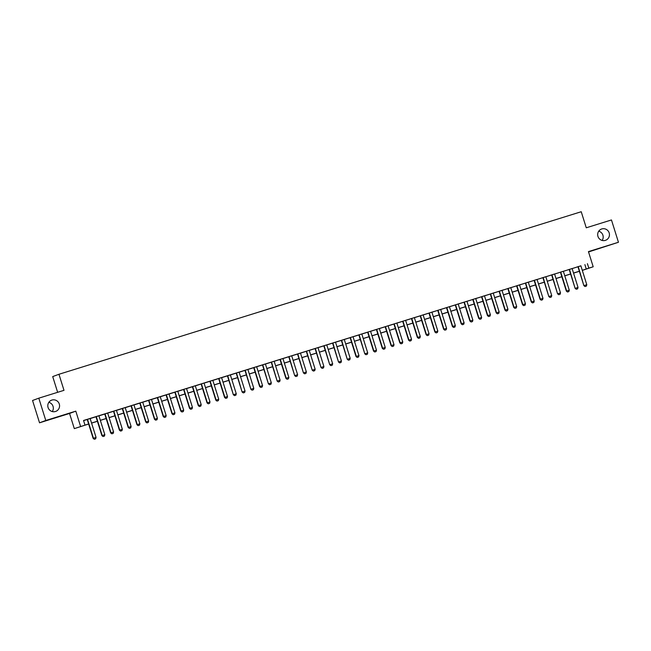 <?xml version="1.0" encoding="UTF-8"?>
<svg xmlns="http://www.w3.org/2000/svg" width="651" height="651" viewBox="0 0 651 651"><rect width="100%" height="100%" fill="white"/><g stroke="black" fill="none" stroke-linecap="round" stroke-linejoin="round"><path stroke-width="0.98" d="M48.849 402.318A5.989 5.875 -110.3 0 1 52.275 411.562M59.29 404.043A5.989 5.875 -110.3 0 1 55.766 411.399A5.989 5.875 -110.3 0 1 48.076 407.526A5.989 5.875 -110.3 0 1 51.6 400.17A5.989 5.875 -110.3 0 1 59.29 404.043M598.725 231.186A5.989 5.875 -110.3 0 1 602.151 240.431M609.173 232.912A5.989 5.875 -110.3 0 1 605.642 240.268A5.989 5.875 -110.3 0 1 597.952 236.403A5.989 5.875 -110.3 0 1 601.483 229.046A5.989 5.875 -110.3 0 1 609.173 232.912M88.642 424.021L74.312 428.627L88.626 423.956M69.551 413.458L75.801 411.147L45.79 420.481L38.8 398.176L32.55 400.495L39.54 422.8L69.551 413.458L74.312 428.627M57.638 392.309L52.707 376.587L58.956 374.276L581.229 211.73L586.266 227.793L611.46 219.957L618.45 242.262L588.439 251.603L593.191 266.772L582.311 270.385M588.545 251.945L618.45 242.262M45.79 420.481L39.54 422.8M90.147 418.528L87.21 419.447M95.966 416.697L101.898 435.633L104.835 434.697L98.903 415.777L100.278 415.354L95.974 416.713M104.73 413.963L110.662 432.907L113.599 431.971L107.667 413.051L109.042 412.628L104.738 413.987M113.494 411.237L119.426 430.181L122.355 429.245L116.431 410.325L117.807 409.894L113.502 411.261M122.258 408.511L128.19 427.447L131.12 426.519L125.195 407.599L126.571 407.168L122.266 408.535M131.022 405.785L136.954 424.721L139.884 423.793L133.96 404.873L135.327 404.442L131.022 405.809M139.778 403.059L145.718 421.994L148.648 421.067L142.715 402.147L144.091 401.716L139.786 403.083M148.542 400.332L154.482 419.268L157.412 418.341L151.48 399.413L152.855 398.99L148.55 400.357M160.252 396.711L157.314 397.623M166.07 394.88L172.002 413.816L174.94 412.88L169.008 393.961L170.383 393.538L166.078 394.897M174.834 392.146L180.766 411.09L183.704 410.154L177.772 391.235L179.147 390.803L174.842 392.171M183.598 389.42L189.531 408.356L192.46 407.428L186.536 388.509L187.911 388.077L183.606 389.444M192.362 386.694L198.295 405.63L201.224 404.702L195.3 385.783L196.675 385.351L192.362 386.718M201.118 383.968L207.059 402.904L209.988 401.976L204.056 383.057L205.431 382.625L201.126 383.992M212.828 380.347L209.891 381.266M221.592 377.621L218.655 378.54M230.356 374.895L226.043 376.237L227.419 375.806L233.343 394.726L227.72 375.692M239.12 372.169L234.808 373.511L236.183 373.08L242.107 392L236.484 372.966M247.885 369.442L243.572 370.785L244.947 370.354L250.871 389.274L245.248 370.232M256.649 366.716L253.711 367.628M265.405 363.982L261.092 365.325L262.467 364.902L268.399 383.813L262.768 364.78M274.169 361.256L269.856 362.599L271.231 362.176L277.163 381.087L271.532 362.054M282.933 358.53L279.995 359.45M291.697 355.804L287.384 357.147L288.759 356.715L294.683 375.635L289.06 356.602M300.461 353.078L296.148 354.421L297.523 353.989L303.447 372.909L297.824 353.875M309.225 350.352L304.912 351.695L306.287 351.263L312.211 370.183L306.588 351.149M317.989 347.626L313.676 348.969L315.051 348.537L320.976 367.449L315.353 348.415M326.753 344.9L322.44 346.234L323.807 345.811L329.74 364.723L324.117 345.689M335.509 342.166L331.196 343.508L332.571 343.085L338.504 361.997L332.873 342.963M344.273 339.44L339.96 340.782L341.336 340.359L347.268 359.271L341.637 340.237M353.037 336.713L350.1 337.625M361.801 333.987L357.489 335.33L358.864 334.899L364.788 353.818L359.165 334.785M370.565 331.261L367.628 332.173M379.33 328.535L376.392 329.447M388.094 325.809L385.156 326.721M393.912 323.97L399.844 342.906L402.774 341.978L396.85 323.059L398.217 322.627L393.912 323.995M402.668 321.244L408.608 340.18L411.538 339.252L405.606 320.325L406.981 319.901L402.676 321.269M411.432 318.518L417.372 337.454L420.302 336.526L414.37 317.598L415.745 317.175L411.44 318.542M420.196 315.792L426.128 334.728L429.066 333.792L423.134 314.872L424.509 314.449L420.204 315.808M428.96 313.058L434.892 332.002L437.83 331.066L431.898 312.146L433.273 311.715L428.968 313.082M440.67 309.445L437.732 310.356M446.488 307.606L452.421 326.542L455.35 325.614L449.426 306.694L450.801 306.263L446.496 307.63M455.252 304.88L461.185 323.816L464.114 322.888L458.19 303.968L459.565 303.537L455.252 304.904M466.954 301.258L464.017 302.178M472.772 299.427L478.713 318.363L481.642 317.436L475.71 298.508L477.085 298.085L472.781 299.452M481.537 296.701L487.477 315.637L490.406 314.702L484.474 295.782L485.849 295.359L481.545 296.718M490.301 293.967L496.233 312.911L499.171 311.975L493.238 293.056L494.614 292.633L490.309 293.992M499.065 291.241L504.997 310.185L507.935 309.249L502.002 290.33L503.378 289.898L499.073 291.266M510.775 287.628L507.837 288.539M516.593 285.789L522.525 304.725L525.455 303.797L519.531 284.878L520.906 284.446L516.601 285.813M525.357 283.063L531.289 301.999L534.219 301.071L528.295 282.152L529.662 281.72L525.357 283.087M537.059 279.442L534.121 280.361M545.823 276.716L541.51 278.058L542.885 277.627L548.817 296.547L543.186 277.513M554.587 273.99L550.274 275.332L551.649 274.901L557.573 293.821L551.95 274.787M563.351 271.264L560.413 272.175M572.115 268.537L567.802 269.88L569.177 269.449L575.102 288.36L569.479 269.327M580.895 265.852L83.54 420.489L84.939 424.948M83.58 420.627L87.226 419.488M90.163 418.577L95.99 416.762M98.928 415.851L104.754 414.036M107.692 413.125L113.518 411.31M116.456 410.399L122.274 408.584M125.212 407.672L131.038 405.858M133.976 404.938L139.802 403.132M142.74 402.212L148.566 400.406M151.504 399.486L157.33 397.671M160.268 396.76L166.095 394.945M169.032 394.034L174.859 392.219M177.796 391.308L183.615 389.493M186.552 388.582L192.379 386.767M195.316 385.848L201.143 384.041M204.08 383.122L209.907 381.315M212.844 380.396L218.671 378.581M221.609 377.67L227.435 375.855M230.373 374.943L236.199 373.129M239.137 372.217L244.963 370.403M247.901 369.491L253.719 367.677M256.657 366.765L262.483 364.951M265.421 364.031L271.247 362.225M274.185 361.305L280.011 359.49M282.949 358.579L288.775 356.764M291.713 355.853L297.54 354.038M300.477 353.127L306.304 351.312M309.241 350.401L315.06 348.586M317.997 347.675L323.824 345.86M326.761 344.94L332.588 343.134M335.525 342.214L341.352 340.408M344.289 339.488L350.116 337.674M353.054 336.762L358.88 334.948M361.818 334.036L367.644 332.222M370.582 331.31L376.408 329.496M379.346 328.584L385.164 326.769M388.102 325.85L393.928 324.043M396.866 323.124L402.692 321.317M405.63 320.398L411.456 318.583M414.394 317.672L420.22 315.857M423.158 314.946L428.985 313.131M431.922 312.22L437.749 310.405M440.686 309.494L446.505 307.679M449.442 306.767L455.269 304.953M458.206 304.033L464.033 302.227M466.97 301.307L472.797 299.493M475.735 298.581L481.561 296.766M484.499 295.855L490.325 294.04M493.263 293.129L499.089 291.314M502.027 290.403L507.853 288.588M510.791 287.677L516.609 285.862M519.547 284.943L525.373 283.136M528.311 282.217L534.137 280.41M537.075 279.491L542.901 277.676M545.839 276.765L551.666 274.95M554.603 274.038L560.43 272.224M563.367 271.312L569.194 269.498M572.131 268.586L577.95 266.772M580.879 265.811L576.566 267.146L577.942 266.723L583.866 285.634L578.243 266.601M75.801 411.147L80.553 426.315M587.414 263.679L588.813 268.139L593.191 266.772M38.8 398.176L63.993 390.331L58.956 374.276M579.374 271.296L573.547 273.111M570.61 274.022L564.783 275.837M561.846 276.748L556.019 278.563M553.081 279.474L547.255 281.289M544.317 282.209L538.491 284.015M535.553 284.935L529.735 286.741M526.797 287.661L520.971 289.475M518.033 290.387L512.207 292.201M509.269 293.113L503.443 294.927M500.505 295.839L494.679 297.653M491.741 298.565L485.915 300.38M482.977 301.299L477.15 303.106M474.213 304.025L468.394 305.832M465.449 306.751L459.63 308.566M456.693 309.477L450.866 311.292M447.929 312.203L442.102 314.018M439.165 314.929L433.338 316.744M430.401 317.655L424.574 319.47M421.636 320.382L415.81 322.196M412.872 323.116L407.046 324.922M404.108 325.842L398.29 327.656M395.352 328.568L389.526 330.382M386.588 331.294L380.762 333.109M377.824 334.02L371.998 335.835M369.06 336.746L363.234 338.561M360.296 339.472L354.469 341.287M351.532 342.206L345.705 344.013M342.768 344.932L336.949 346.739M334.004 347.658L328.185 349.473M325.248 350.384L319.421 352.199M316.484 353.111L310.657 354.925M307.72 355.837L301.893 357.651M298.955 358.563L293.129 360.377M290.191 361.297L284.365 363.103M281.427 364.023L275.601 365.829M272.663 366.749L266.845 368.564M263.907 369.475L258.081 371.29M255.143 372.201L249.317 374.016M246.379 374.927L240.553 376.742M237.615 377.653L231.789 379.468M228.851 380.379L223.024 382.194M220.087 383.113L214.26 384.92M211.323 385.84L205.504 387.654M202.559 388.566L196.74 390.38M193.803 391.292L187.976 393.106M185.039 394.018L179.212 395.832M176.275 396.744L170.448 398.558M167.51 399.47L161.684 401.285M158.746 402.204L152.92 404.011M149.982 404.93L144.156 406.737M141.218 407.656L135.4 409.471M132.462 410.382L126.636 412.197M123.698 413.108L117.872 414.923M114.934 415.834L109.108 417.649M106.17 418.56L100.344 420.375M97.406 421.295L91.579 423.101M582.287 270.32L588.813 268.139M91.563 423.036L97.39 421.23M100.327 420.31L106.146 418.503M109.091 417.584L114.91 415.769M117.847 414.858L123.674 413.043M126.611 412.132L132.438 410.317M135.375 409.406L141.202 407.591M144.14 406.68L149.966 404.865M152.904 403.945L158.73 402.139M161.668 401.219L167.494 399.413M170.432 398.493L176.25 396.679M179.188 395.767L185.014 393.953M187.952 393.041L193.778 391.227M196.716 390.315L202.542 388.501M205.48 387.589L211.306 385.774M214.244 384.863L220.071 383.048M223.008 382.129L228.835 380.322M231.772 379.403L237.591 377.588M240.536 376.677L246.355 374.862M249.292 373.951L255.119 372.136M258.056 371.225L263.883 369.41M266.82 368.499L272.647 366.684M275.585 365.772L281.411 363.958M284.349 363.038L290.175 361.232M293.113 360.312L298.939 358.506M301.877 357.586L307.695 355.772M310.633 354.86L316.459 353.045M319.397 352.134L325.223 350.319M328.161 349.408L333.987 347.593M336.925 346.682L342.751 344.867M345.689 343.948L351.516 342.141M354.453 341.222L360.28 339.415M363.217 338.496L369.036 336.681M371.981 335.77L377.8 333.955M380.737 333.043L386.564 331.229M389.501 330.317L395.328 328.503M398.266 327.591L404.092 325.777M407.03 324.865L412.856 323.051M415.794 322.131L421.62 320.325M424.558 319.405L430.384 317.59M433.322 316.679L439.14 314.864M442.078 313.953L447.904 312.138M450.842 311.227L456.668 309.412M459.606 308.501L465.432 306.686M468.37 305.775L474.197 303.96M477.134 303.04L482.961 301.234M485.898 300.314L491.725 298.5M494.662 297.588L500.481 295.774M503.426 294.862L509.245 293.048M512.182 292.136L518.009 290.322M520.946 289.41L526.773 287.596M529.711 286.684L535.537 284.869M538.475 283.95L544.301 282.143M547.239 281.224L553.065 279.417M556.003 278.498L561.829 276.683M564.767 275.772L570.585 273.957M573.523 273.046L579.349 271.231M584.883 264.615L586.274 269.075M586.38 286.115L585.013 286.546L586.38 286.115L586.795 284.707L580.871 265.787M585.062 286.53L584.167 285.52L586.795 284.707M583.866 285.634L585.013 286.546M577.616 288.849L576.249 289.272L577.616 288.849L578.039 287.433L572.107 268.513M576.298 289.256L575.411 288.255L578.039 287.433M575.102 288.36L576.249 289.272M567.542 291.982L568.852 291.575L567.542 291.982L566.337 291.095L560.405 272.151M563.343 271.239L569.275 290.159L566.647 290.981L560.714 272.061M568.852 291.575L569.275 290.159M566.337 291.095L567.485 291.998M560.088 294.301L558.721 294.724L560.088 294.301L560.511 292.885L554.579 273.965M558.778 294.708L557.883 293.707L560.511 292.885M557.573 293.821L558.721 294.724M551.324 297.027L549.965 297.458L551.324 297.027L551.747 295.611L545.815 276.691M550.014 297.434L549.118 296.433L551.747 295.611M548.817 296.547L549.965 297.458M541.25 300.16L542.56 299.753L541.25 300.16L540.053 299.273L534.113 280.337M537.051 279.417L542.983 298.345L540.354 299.159L534.422 280.239M542.56 299.753L542.983 298.345M540.053 299.273L541.201 300.184M532.485 302.886L533.804 302.479L532.485 302.886L531.59 301.885L525.666 282.965M533.804 302.479L534.219 301.071M531.289 301.999L532.437 302.91M523.721 305.62L525.04 305.205L523.721 305.62L522.826 304.611L516.902 285.691M525.04 305.205L525.455 303.797M522.525 304.725L523.673 305.636M514.957 308.346L516.276 307.939L514.957 308.346L513.761 307.451L507.829 288.515M510.766 287.604L516.699 306.523L514.062 307.345L508.138 288.417M516.276 307.939L516.699 306.523M513.761 307.451L514.908 308.362M506.193 311.072L507.511 310.665L506.193 311.072L505.306 310.071L499.374 291.152M507.511 310.665L507.935 309.249M504.997 310.185L506.144 311.088M497.437 313.798L498.747 313.391L497.437 313.798L496.542 312.797L490.61 293.878M498.747 313.391L499.171 311.975M496.233 312.911L497.38 313.815M488.673 316.524L489.983 316.117L488.673 316.524L487.778 315.523L481.846 296.604M489.983 316.117L490.406 314.702M487.477 315.637L488.624 316.541M479.909 319.25L481.219 318.844L479.909 319.25L479.014 318.249L473.082 299.33M481.219 318.844L481.642 317.436M478.713 318.363L479.86 319.275M471.145 321.976L472.463 321.57L471.145 321.976L469.949 321.089L464.008 302.154M466.946 301.242L472.878 320.162L470.25 320.976L464.318 302.056M472.463 321.57L472.878 320.162M469.949 321.089L471.096 322.001M462.381 324.711L463.699 324.296L462.381 324.711L461.486 323.702L455.562 304.782M463.699 324.296L464.114 322.888M461.185 323.816L462.332 324.727M453.617 327.437L454.935 327.022L453.617 327.437L452.722 326.436L446.798 307.508M454.935 327.022L455.35 325.614M452.421 326.542L453.568 327.453M444.853 330.163L446.171 329.756L444.853 330.163L443.656 329.276L437.724 310.332M440.662 309.42L446.594 328.34L443.966 329.162L438.033 310.234M446.171 329.756L446.594 328.34M443.656 329.276L444.804 330.179M436.097 332.889L437.407 332.482L436.097 332.889L435.202 331.888L429.269 312.968M437.407 332.482L437.83 331.066M434.892 332.002L436.04 332.905M427.333 335.615L428.643 335.208L427.333 335.615L426.438 334.614L420.505 315.694M428.643 335.208L429.066 333.792M426.128 334.728L427.276 335.631M418.569 338.341L419.879 337.934L418.569 338.341L417.673 337.34L411.741 318.42M419.879 337.934L420.302 336.526M417.372 337.454L418.52 338.365M409.805 341.067L411.115 340.66L409.805 341.067L408.909 340.066L402.977 321.146M411.115 340.66L411.538 339.252M408.608 340.18L409.756 341.091M401.04 343.801L402.359 343.386L401.04 343.801L400.145 342.792L394.213 323.873M402.359 343.386L402.774 341.978M399.844 342.906L400.992 343.818M392.276 346.527L393.595 346.112L392.276 346.527L391.08 345.632L385.148 326.696M388.086 325.785L394.01 344.704L391.381 345.518L385.457 326.599M393.595 346.112L394.01 344.704M391.08 345.632L392.227 346.544M383.512 349.253L384.831 348.846L383.512 349.253L382.316 348.358L376.384 329.422M379.321 328.511L385.246 347.431L382.617 348.252L376.693 329.325M384.831 348.846L385.246 347.431M382.316 348.358L383.463 349.27M374.748 351.979L376.066 351.573L374.748 351.979L373.552 351.092L367.62 332.148M370.557 331.237L376.49 350.157L373.861 350.979L367.929 332.059M376.066 351.573L376.49 350.157M373.552 351.092L374.699 351.996M367.302 354.299L365.935 354.722L367.302 354.299L367.725 352.883L361.793 333.963M365.992 354.705L365.097 353.705L367.725 352.883M364.788 353.818L365.935 354.722M357.228 357.432L358.538 357.025L357.228 357.432L356.024 356.545L350.092 337.609M353.029 336.689L358.961 355.609L356.333 356.431L350.401 337.511M358.538 357.025L358.961 355.609M356.024 356.545L357.171 357.456M349.774 359.751L348.415 360.182L349.774 359.751L350.197 358.343L344.265 339.415M348.464 360.158L347.569 359.157L350.197 358.343M347.268 359.271L348.415 360.182M341.018 362.477L339.651 362.908L341.018 362.477L341.433 361.069L335.501 342.149M339.7 362.892L338.805 361.883L341.433 361.069M338.504 361.997L339.651 362.908M332.254 365.203L330.887 365.634L332.254 365.203L332.669 363.795L326.745 344.875M330.936 365.618L330.041 364.609L332.669 363.795M329.74 364.723L330.887 365.634M323.49 367.937L322.123 368.36L323.49 367.937L323.905 366.521L317.981 347.601M322.172 368.344L321.277 367.343L323.905 366.521M320.976 367.449L322.123 368.36M314.726 370.663L313.359 371.086L314.726 370.663L315.149 369.247L309.217 350.328M313.408 371.07L312.521 370.069L315.149 369.247M312.211 370.183L313.359 371.086M305.962 373.389L304.595 373.812L305.962 373.389L306.385 371.973L300.453 353.054M304.652 373.796L303.757 372.795L306.385 371.973M303.447 372.909L304.595 373.812M297.198 376.115L295.831 376.538L297.198 376.115L297.621 374.699L291.689 355.78M295.888 376.522L294.993 375.521L297.621 374.699M294.683 375.635L295.831 376.538M287.124 379.248L288.434 378.841L287.124 379.248L285.927 378.361L279.987 359.425M282.925 358.506L288.857 377.434L286.228 378.247L280.296 359.328M288.434 378.841L288.857 377.434M285.927 378.361L287.075 379.273M279.67 381.567L278.311 381.999L279.67 381.567L280.093 380.16L274.161 361.24M278.359 381.974L277.464 380.973L280.093 380.16M277.163 381.087L278.311 381.999M270.914 384.293L269.547 384.725L270.914 384.293L271.329 382.886L265.405 363.966M269.595 384.708L268.7 383.699L271.329 382.886M268.399 383.813L269.547 384.725M260.831 387.435L262.15 387.019L260.831 387.435L259.635 386.539L253.703 367.603M256.64 366.692L262.565 385.612L259.936 386.434L254.012 367.506M262.15 387.019L262.565 385.612M259.635 386.539L260.782 387.451M253.385 389.754L252.018 390.177L253.385 389.754L253.8 388.338L247.876 369.418M252.067 390.161L251.172 389.16L253.8 388.338M250.871 389.274L252.018 390.177M244.621 392.48L243.254 392.903L244.621 392.48L245.045 391.064L239.112 372.144M243.303 392.887L242.416 391.886L245.045 391.064M242.107 392L243.254 392.903M235.857 395.206L234.49 395.629L235.857 395.206L236.28 393.79L230.348 374.87M234.547 395.613L233.652 394.612L236.28 393.79M233.343 394.726L234.49 395.629M225.783 398.339L227.093 397.932L225.783 398.339L224.579 397.452L218.646 378.516M221.584 377.596L227.516 396.524L224.888 397.338L218.956 378.418M227.093 397.932L227.516 396.524M224.579 397.452L225.726 398.363M217.019 401.065L218.329 400.658L217.019 401.065L215.823 400.178L209.882 381.242M212.82 380.322L218.752 399.25L216.124 400.064L210.192 381.144M218.329 400.658L218.752 399.25M215.823 400.178L216.97 401.089M208.255 403.799L209.573 403.384L208.255 403.799L207.36 402.79L201.428 383.87M209.573 403.384L209.988 401.976M207.059 402.904L208.206 403.815M199.491 406.525L200.809 406.11L199.491 406.525L198.596 405.516L192.672 386.596M200.809 406.11L201.224 404.702M198.295 405.63L199.442 406.541M190.727 409.251L192.045 408.844L190.727 409.251L189.832 408.25L183.907 389.322M192.045 408.844L192.46 407.428M189.531 408.356L190.678 409.267M181.963 411.977L183.281 411.57L181.963 411.977L181.068 410.976L175.143 392.057M183.281 411.57L183.704 410.154M180.766 411.09L181.914 411.993M173.207 414.703L174.517 414.296L173.207 414.703L172.312 413.702L166.379 394.783M174.517 414.296L174.94 412.88M172.002 413.816L173.15 414.72M164.443 417.429L165.753 417.022L164.443 417.429L163.238 416.542L157.306 397.606M160.244 396.687L166.176 415.615L163.547 416.428L157.615 397.509M165.753 417.022L166.176 415.615M163.238 416.542L164.386 417.454M155.679 420.155L156.989 419.749L155.679 420.155L154.783 419.154L148.851 400.235M156.989 419.749L157.412 418.341M154.482 419.268L155.63 420.18M146.914 422.89L148.225 422.475L146.914 422.89L146.019 421.881L140.087 402.961M148.225 422.475L148.648 421.067M145.718 421.994L146.866 422.906M138.15 425.616L139.469 425.201L138.15 425.616L137.255 424.607L131.323 405.687M139.469 425.201L139.884 423.793M136.954 424.721L138.102 425.632M129.386 428.342L130.705 427.935L129.386 428.342L128.491 427.341L122.567 408.413M130.705 427.935L131.12 426.519M128.19 427.447L129.337 428.358M120.622 431.068L121.94 430.661L120.622 431.068L119.727 430.067L113.803 411.147M121.94 430.661L122.355 429.245M119.426 430.181L120.573 431.084M111.858 433.794L113.176 433.387L111.858 433.794L110.971 432.793L105.039 413.873M113.176 433.387L113.599 431.971M110.662 432.907L111.809 433.81M103.102 436.52L104.412 436.113L103.102 436.52L102.207 435.519L96.275 416.599M104.412 436.113L104.835 434.697M101.898 435.633L103.045 436.536M94.338 439.246L95.648 438.839L94.338 439.246L93.134 438.359L87.201 419.423M90.139 418.503L96.071 437.431L93.443 438.245L87.511 419.325M95.648 438.839L96.071 437.431M93.134 438.359L94.281 439.27"/></g></svg>
